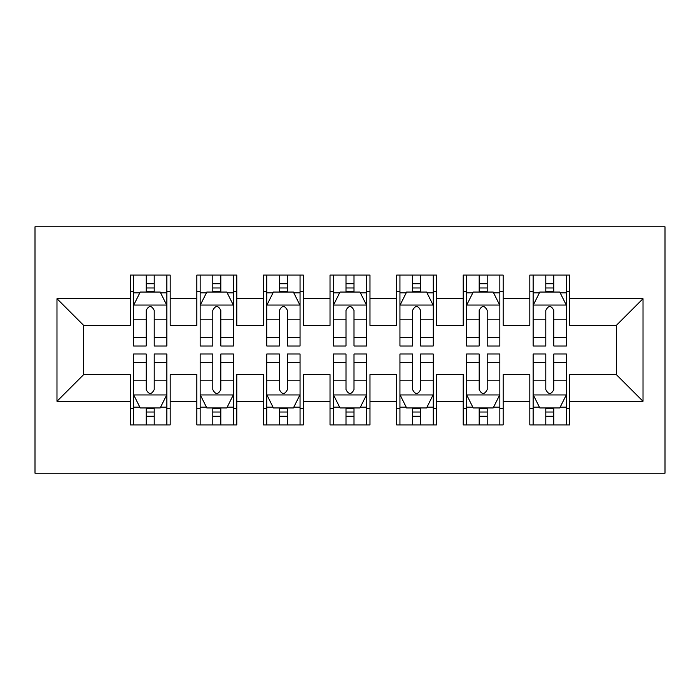 <?xml version="1.0" encoding="UTF-8"?>
<svg xmlns="http://www.w3.org/2000/svg" width="700" height="700" viewBox="0 0 700 700"><rect width="100%" height="100%" fill="white"/><g stroke="black" fill="none" stroke-linecap="round" stroke-linejoin="round"><path stroke-width="1.05" d="M35 473.2L665 473.2L665 226.8L35 226.8L35 473.2M56.98 401.275L56.98 298.725L130.235 298.725L130.235 325.36L83.615 325.36L83.615 374.64L56.98 401.275L130.235 401.275L130.235 424.918L170.188 424.918L170.188 401.275L196.831 401.275L196.831 424.918L236.784 424.918L236.784 401.275L263.428 401.275L263.428 424.918L303.38 424.918L303.38 401.275L330.024 401.275L330.024 424.918L369.976 424.918L369.976 401.275L396.62 401.275L396.62 424.918L436.572 424.918L436.572 401.275L463.216 401.275L463.216 424.918L503.169 424.918L503.169 401.275L529.812 401.275L529.812 424.918L569.765 424.918L569.765 374.64L616.385 374.64L616.385 325.36L569.765 325.36L569.765 298.725L643.02 298.725L643.02 401.275L569.765 401.275M569.765 298.725L569.765 275.082L529.812 275.082L529.812 298.725L503.169 298.725L503.169 275.082L463.216 275.082L463.216 298.725L436.572 298.725L436.572 275.082L396.62 275.082L396.62 298.725L369.976 298.725L369.976 275.082L330.024 275.082L330.024 298.725L303.38 298.725L303.38 275.082L263.428 275.082L263.428 298.725L236.784 298.725L236.784 275.082L196.831 275.082L196.831 298.725L170.188 298.725L170.188 275.082L130.235 275.082L130.235 298.725M503.169 401.275L503.169 374.64L529.812 374.64L529.812 401.275M643.02 298.725L616.385 325.36M436.572 401.275L436.572 374.64L463.216 374.64L463.216 401.275M529.812 298.725L529.812 325.36L503.169 325.36L503.169 298.725M369.976 401.275L369.976 374.64L396.62 374.64L396.62 401.275M463.216 298.725L463.216 325.36L436.572 325.36L436.572 298.725M303.38 401.275L303.38 374.64L330.024 374.64L330.024 401.275M396.62 298.725L396.62 325.36L369.976 325.36L369.976 298.725M236.784 401.275L236.784 374.64L263.428 374.64L263.428 401.275M330.024 298.725L330.024 325.36L303.38 325.36L303.38 298.725M170.188 401.275L170.188 374.64L196.831 374.64L196.831 401.275M263.428 298.725L263.428 325.36L236.784 325.36L236.784 298.725M83.615 374.64L130.235 374.64L130.235 401.275M196.831 298.725L196.831 325.36L170.188 325.36L170.188 298.725M529.812 291.725L533.137 291.725M566.44 291.725L569.765 291.725M463.216 291.725L466.541 291.725M499.844 291.725L503.169 291.725M396.62 291.725L399.945 291.725M433.248 291.725L436.572 291.725M330.024 291.725L333.349 291.725M366.651 291.725L369.976 291.725M263.428 291.725L266.752 291.725M300.055 291.725L303.38 291.725M196.831 291.725L200.156 291.725M233.459 291.725L236.784 291.725M130.235 291.725L133.56 291.725M166.862 291.725L170.188 291.725M130.235 408.275L133.56 408.275M166.862 408.275L170.188 408.275M196.831 408.275L200.156 408.275M233.459 408.275L236.784 408.275M263.428 408.275L266.752 408.275M300.055 408.275L303.38 408.275M330.024 408.275L333.349 408.275M366.651 408.275L369.976 408.275M396.62 408.275L399.945 408.275M433.248 408.275L436.572 408.275M463.216 408.275L466.541 408.275M499.844 408.275L503.169 408.275M529.812 408.275L533.137 408.275M566.44 408.275L569.765 408.275M56.98 298.725L83.615 325.36M616.385 374.64L643.02 401.275M154.21 283.736L146.213 283.736M166.862 337.654L154.21 337.654L154.21 346.001L166.862 346.001L166.862 305.384L160.204 292.058L140.219 292.058L133.56 305.384L133.56 346.001L146.213 346.001L146.213 337.654L133.56 337.654M133.56 305.384L133.56 275.082M166.862 305.384L166.862 275.082M146.213 292.058L146.213 275.082M154.21 275.082L154.21 292.058M154.21 337.654L154.21 310.371C151.55 305.244 148.881 305.244 146.213 310.371L146.213 337.654M154.21 291.725L146.213 291.725M146.213 416.264L154.21 416.264M133.56 362.346L146.213 362.346L146.213 353.999L133.56 353.999L133.56 394.616L140.219 407.942L160.204 407.942L166.862 394.616L166.862 353.999L154.21 353.999L154.21 362.346L166.862 362.346M166.862 394.616L166.862 424.918M133.56 394.616L133.56 424.918M154.21 407.942L154.21 424.918M146.213 424.918L146.213 407.942M146.213 362.346L146.213 389.629C148.873 394.756 151.541 394.756 154.21 389.629L154.21 362.346M146.213 408.275L154.21 408.275M220.806 283.736L212.809 283.736M233.459 337.654L220.806 337.654L220.806 346.001L233.459 346.001L233.459 305.384L226.8 292.058L206.815 292.058L200.156 305.384L200.156 346.001L212.809 346.001L212.809 337.654L200.156 337.654M200.156 305.384L200.156 275.082M233.459 305.384L233.459 275.082M212.809 292.058L212.809 275.082M220.806 275.082L220.806 292.058M220.806 337.654L220.806 310.371C218.146 305.244 215.477 305.244 212.809 310.371L212.809 337.654M220.806 291.725L212.809 291.725M287.402 283.736L279.405 283.736M300.055 337.654L287.402 337.654L287.402 346.001L300.055 346.001L300.055 305.384L293.396 292.058L273.411 292.058L266.752 305.384L266.752 346.001L279.405 346.001L279.405 337.654L266.752 337.654M266.752 305.384L266.752 275.082M300.055 305.384L300.055 275.082M279.405 292.058L279.405 275.082M287.402 275.082L287.402 292.058M287.402 337.654L287.402 310.371C284.743 305.244 282.074 305.244 279.405 310.371L279.405 337.654M287.402 291.725L279.405 291.725M212.809 416.264L220.806 416.264M200.156 362.346L212.809 362.346L212.809 353.999L200.156 353.999L200.156 394.616L206.815 407.942L226.8 407.942L233.459 394.616L233.459 353.999L220.806 353.999L220.806 362.346L233.459 362.346M233.459 394.616L233.459 424.918M200.156 394.616L200.156 424.918M220.806 407.942L220.806 424.918M212.809 424.918L212.809 407.942M212.809 362.346L212.809 389.629C215.469 394.756 218.138 394.756 220.806 389.629L220.806 362.346M212.809 408.275L220.806 408.275M279.405 416.264L287.402 416.264M266.752 362.346L279.405 362.346L279.405 353.999L266.752 353.999L266.752 394.616L273.411 407.942L293.396 407.942L300.055 394.616L300.055 353.999L287.402 353.999L287.402 362.346L300.055 362.346M300.055 394.616L300.055 424.918M266.752 394.616L266.752 424.918M287.402 407.942L287.402 424.918M279.405 424.918L279.405 407.942M279.405 362.346L279.405 389.629C282.065 394.756 284.734 394.756 287.402 389.629L287.402 362.346M279.405 408.275L287.402 408.275M353.999 283.736L346.001 283.736M366.651 337.654L353.999 337.654L353.999 346.001L366.651 346.001L366.651 305.384L359.993 292.058L340.007 292.058L333.349 305.384L333.349 346.001L346.001 346.001L346.001 337.654L333.349 337.654M333.349 305.384L333.349 275.082M366.651 305.384L366.651 275.082M346.001 292.058L346.001 275.082M353.999 275.082L353.999 292.058M353.999 337.654L353.999 310.371C351.339 305.244 348.67 305.244 346.001 310.371L346.001 337.654M353.999 291.725L346.001 291.725M420.595 283.736L412.598 283.736M433.248 337.654L420.595 337.654L420.595 346.001L433.248 346.001L433.248 305.384L426.589 292.058L406.604 292.058L399.945 305.384L399.945 346.001L412.598 346.001L412.598 337.654L399.945 337.654M399.945 305.384L399.945 275.082M433.248 305.384L433.248 275.082M412.598 292.058L412.598 275.082M420.595 275.082L420.595 292.058M420.595 337.654L420.595 310.371C417.935 305.244 415.266 305.244 412.598 310.371L412.598 337.654M420.595 291.725L412.598 291.725M346.001 416.264L353.999 416.264M333.349 362.346L346.001 362.346L346.001 353.999L333.349 353.999L333.349 394.616L340.007 407.942L359.993 407.942L366.651 394.616L366.651 353.999L353.999 353.999L353.999 362.346L366.651 362.346M366.651 394.616L366.651 424.918M333.349 394.616L333.349 424.918M353.999 407.942L353.999 424.918M346.001 424.918L346.001 407.942M346.001 362.346L346.001 389.629C348.661 394.756 351.33 394.756 353.999 389.629L353.999 362.346M346.001 408.275L353.999 408.275M412.598 416.264L420.595 416.264M399.945 362.346L412.598 362.346L412.598 353.999L399.945 353.999L399.945 394.616L406.604 407.942L426.589 407.942L433.248 394.616L433.248 353.999L420.595 353.999L420.595 362.346L433.248 362.346M433.248 394.616L433.248 424.918M399.945 394.616L399.945 424.918M420.595 407.942L420.595 424.918M412.598 424.918L412.598 407.942M412.598 362.346L412.598 389.629C415.257 394.756 417.926 394.756 420.595 389.629L420.595 362.346M412.598 408.275L420.595 408.275M487.191 283.736L479.194 283.736M499.844 337.654L487.191 337.654L487.191 346.001L499.844 346.001L499.844 305.384L493.185 292.058L473.2 292.058L466.541 305.384L466.541 346.001L479.194 346.001L479.194 337.654L466.541 337.654M466.541 305.384L466.541 275.082M499.844 305.384L499.844 275.082M479.194 292.058L479.194 275.082M487.191 275.082L487.191 292.058M487.191 337.654L487.191 310.371C484.531 305.244 481.863 305.244 479.194 310.371L479.194 337.654M487.191 291.725L479.194 291.725M479.194 416.264L487.191 416.264M466.541 362.346L479.194 362.346L479.194 353.999L466.541 353.999L466.541 394.616L473.2 407.942L493.185 407.942L499.844 394.616L499.844 353.999L487.191 353.999L487.191 362.346L499.844 362.346M499.844 394.616L499.844 424.918M466.541 394.616L466.541 424.918M487.191 407.942L487.191 424.918M479.194 424.918L479.194 407.942M479.194 362.346L479.194 389.629C481.854 394.756 484.523 394.756 487.191 389.629L487.191 362.346M479.194 408.275L487.191 408.275M553.788 283.736L545.79 283.736M566.44 337.654L553.788 337.654L553.788 346.001L566.44 346.001L566.44 305.384L559.781 292.058L539.796 292.058L533.137 305.384L533.137 346.001L545.79 346.001L545.79 337.654L533.137 337.654M533.137 305.384L533.137 275.082M566.44 305.384L566.44 275.082M545.79 292.058L545.79 275.082M553.788 275.082L553.788 292.058M553.788 337.654L553.788 310.371C551.128 305.244 548.459 305.244 545.79 310.371L545.79 337.654M553.788 291.725L545.79 291.725M545.79 416.264L553.788 416.264M533.137 362.346L545.79 362.346L545.79 353.999L533.137 353.999L533.137 394.616L539.796 407.942L559.781 407.942L566.44 394.616L566.44 353.999L553.788 353.999L553.788 362.346L566.44 362.346M566.44 394.616L566.44 424.918M533.137 394.616L533.137 424.918M553.788 407.942L553.788 424.918M545.79 424.918L545.79 407.942M545.79 362.346L545.79 389.629C548.45 394.756 551.119 394.756 553.788 389.629L553.788 362.346M545.79 408.275L553.788 408.275M166.696 305.051L133.726 305.051M133.56 292.863L139.825 292.863M160.597 292.863L166.862 292.863M146.213 319.804L133.56 319.804M166.862 319.804L154.21 319.804M154.21 287.971L146.213 287.971M133.726 394.949L166.696 394.949M166.862 407.137L160.597 407.137M139.825 407.137L133.56 407.137M154.21 380.196L166.862 380.196M133.56 380.196L146.213 380.196M146.213 412.029L154.21 412.029M233.293 305.051L200.322 305.051M200.156 292.863L206.421 292.863M227.194 292.863L233.459 292.863M212.809 319.804L200.156 319.804M233.459 319.804L220.806 319.804M220.806 287.971L212.809 287.971M299.889 305.051L266.919 305.051M266.752 292.863L273.017 292.863M293.79 292.863L300.055 292.863M279.405 319.804L266.752 319.804M300.055 319.804L287.402 319.804M287.402 287.971L279.405 287.971M200.322 394.949L233.293 394.949M233.459 407.137L227.194 407.137M206.421 407.137L200.156 407.137M220.806 380.196L233.459 380.196M200.156 380.196L212.809 380.196M212.809 412.029L220.806 412.029M266.919 394.949L299.889 394.949M300.055 407.137L293.79 407.137M273.017 407.137L266.752 407.137M287.402 380.196L300.055 380.196M266.752 380.196L279.405 380.196M279.405 412.029L287.402 412.029M366.485 305.051L333.515 305.051M333.349 292.863L339.614 292.863M360.386 292.863L366.651 292.863M346.001 319.804L333.349 319.804M366.651 319.804L353.999 319.804M353.999 287.971L346.001 287.971M433.081 305.051L400.111 305.051M399.945 292.863L406.21 292.863M426.983 292.863L433.248 292.863M412.598 319.804L399.945 319.804M433.248 319.804L420.595 319.804M420.595 287.971L412.598 287.971M333.515 394.949L366.485 394.949M366.651 407.137L360.386 407.137M339.614 407.137L333.349 407.137M353.999 380.196L366.651 380.196M333.349 380.196L346.001 380.196M346.001 412.029L353.999 412.029M400.111 394.949L433.081 394.949M433.248 407.137L426.983 407.137M406.21 407.137L399.945 407.137M420.595 380.196L433.248 380.196M399.945 380.196L412.598 380.196M412.598 412.029L420.595 412.029M499.677 305.051L466.707 305.051M466.541 292.863L472.806 292.863M493.579 292.863L499.844 292.863M479.194 319.804L466.541 319.804M499.844 319.804L487.191 319.804M487.191 287.971L479.194 287.971M466.707 394.949L499.677 394.949M499.844 407.137L493.579 407.137M472.806 407.137L466.541 407.137M487.191 380.196L499.844 380.196M466.541 380.196L479.194 380.196M479.194 412.029L487.191 412.029M566.274 305.051L533.304 305.051M533.137 292.863L539.403 292.863M560.175 292.863L566.44 292.863M545.79 319.804L533.137 319.804M566.44 319.804L553.788 319.804M553.788 287.971L545.79 287.971M533.304 394.949L566.274 394.949M566.44 407.137L560.175 407.137M539.403 407.137L533.137 407.137M553.788 380.196L566.44 380.196M533.137 380.196L545.79 380.196M545.79 412.029L553.788 412.029"/></g></svg>
